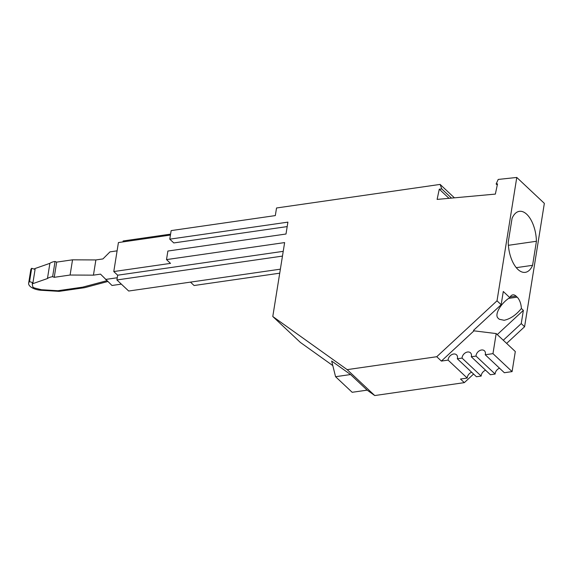 <?xml version="1.0" encoding="UTF-8"?>
<svg xmlns="http://www.w3.org/2000/svg" width="573" height="573" viewBox="0 0 573 573"><rect width="100%" height="100%" fill="white"/><g stroke="black" fill="none" stroke-linecap="round" stroke-linejoin="round"><path stroke-width="0.86" d="M496.182 333.572L492.973 353.641L485.224 354.759L504.347 372.722L512.09 371.605L515.306 351.536L496.182 333.572L473.978 330.836L473.499 330.385L501.16 304.714L503.28 291.492L509.812 297.623A11.381 5.673 81.8 0 1 512.864 294.866A11.381 5.673 81.8 0 1 516.087 296.148L517.161 297.151L508.717 298.368M509.812 297.623C500.601 303.418 494.091 314.935 498.166 318.23L499.241 319.24L504.111 320.286C510.285 318.968 516.037 315.043 521.387 308.503A11.381 5.673 81.8 0 0 517.161 297.151M521.387 308.503L523.364 310.358L497.257 334.582M503.287 340.247L521.244 323.587L523.364 310.358M521.244 323.587L524.589 326.732L506.632 343.392M332.806 365.595L300.367 342.425L272.784 316.511L347.159 369.635L436.748 356.721L497.013 300.818L516.774 177.451L544.35 203.365L524.589 326.732M516.731 212.318A26.014 12.971 -98.2 0 1 519.374 211.337A26.014 12.971 -98.2 0 1 536.428 241.269L532.582 265.313A26.014 12.971 81.8 0 1 525.269 272.347A26.014 12.971 81.8 0 1 509.97 254.512A26.014 12.971 -98.2 0 1 508.215 242.415L512.061 218.37A26.014 12.971 -98.2 0 1 516.731 212.318M335.57 376.705L331.667 361.047L350.561 374.541L335.57 376.705L352.173 392.297L367.164 390.141L350.561 374.541M451.51 198.1L441.776 188.954L439.269 189.183L449.003 198.33M439.269 189.183L437.12 199.411L495.366 194.097L497.514 183.861L496.132 183.983L497.264 185.05M441.776 188.954L440.121 184.413L276.537 207.985L275.319 215.591L171.148 230.604L169.78 239.163L173.791 242.938L287.188 226.593M170.432 235.059L118.425 242.558L113.783 271.552L117.666 275.205L283.227 251.339M169.78 239.163L287.904 222.138L285.999 234.02L167.875 251.046L166.507 259.605L170.518 263.379L113.783 271.552M454.403 197.835L440.121 184.413M536.428 241.269L508.373 245.316M123.002 241.899L123.145 240.975L170.582 234.142M280.369 269.167L128.689 291.027L116.906 279.953L117.666 275.205M473.978 330.836L441.382 361.076L448.115 360.109L467.231 378.073L460.499 379.04L464.331 382.635L374.742 395.549L367.164 390.141M347.159 369.635L374.742 395.549M116.906 279.953L282.468 256.095M279.731 273.178L194.082 285.519L190.472 282.124M441.382 361.076L436.748 356.721M166.507 259.605L284.631 242.58L272.784 316.511M473.577 374.054L464.331 382.635M496.132 183.983L498.209 179.435L516.774 177.451M516.273 267.663L532.582 265.313M485.224 354.759A5.422 3.982 -46.8 0 0 484.443 350.805A5.422 3.982 -46.8 0 0 479.243 350.855A5.422 3.982 -46.8 0 0 476.02 356.084L471.278 356.764L490.395 374.735L495.136 374.047A5.422 3.982 133.2 0 1 499.563 368.224M471.278 356.764A5.422 3.982 -46.8 0 0 470.49 352.81A5.422 3.982 -46.8 0 0 465.29 352.868A5.422 3.982 -46.8 0 0 462.067 358.096L457.326 358.777L476.442 376.74L481.184 376.06A5.422 3.982 133.2 0 1 485.61 370.237M467.231 378.073A5.422 3.982 133.2 0 1 471.658 372.249M462.067 358.096L481.184 376.06M492.973 353.641L512.09 371.605M457.326 358.777A5.422 3.982 -46.8 0 0 456.538 354.823A5.422 3.982 -46.8 0 0 451.338 354.873A5.422 3.982 -46.8 0 0 448.115 360.109M476.02 356.084L495.136 374.047M497.013 300.818L501.16 304.714M32.948 282.725L29.552 281.601A11.166 5.128 -170.9 0 0 28.65 283.191L30.784 269.883A11.166 5.128 -170.9 0 1 31.687 268.286L35.075 269.41L32.948 282.725L32.375 282.926L32.224 283.871L32.854 287.066L34.416 287.983L41.478 289.73L57.887 290.726L82.634 287.159L106.893 280.691M107.767 281.515L84.639 287.682L59.105 291.363L41.199 290.282A11.166 5.128 -170.9 0 1 28.65 283.191M34.566 269.246L34.659 268.658L49.887 263.329A13.551 6.224 9.1 0 1 55.058 261.467L56.67 262.112L72.535 259.82L95.877 259.941L102.947 258.924L109.98 251.869L117.1 250.845M121.347 284.129L111.993 285.483L100.511 274.13L93.435 275.155L95.877 259.941M117.257 277.755L105.568 279.445M31.687 268.286L29.552 281.601M32.224 283.871L47.452 278.542A13.551 6.224 9.1 0 1 52.623 276.68L54.234 277.318L70.099 275.033L93.435 275.155M70.099 275.033L72.535 259.82M52.623 276.68L55.058 261.467M47.452 278.542L49.887 263.329M56.67 262.112L54.234 277.318M516.087 296.148L510.135 297"/></g></svg>
